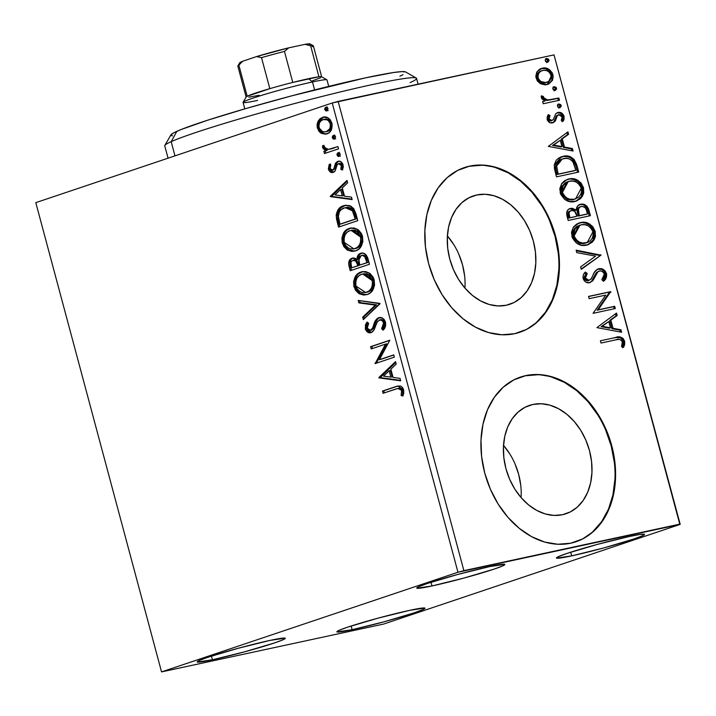 <?xml version="1.0" encoding="UTF-8"?>
<svg xmlns="http://www.w3.org/2000/svg" width="716" height="716" viewBox="0 0 716 716"><rect width="100%" height="100%" fill="white"/><g stroke="black" fill="none" stroke-linecap="round" stroke-linejoin="round"><path stroke-width="1.07" d="M521.141 496.179L521.069 497.584A57.173 42.62 71.4 0 0 503.518 445.397M532.928 404.45A57.173 42.62 -108.6 0 1 588.829 448.288A57.173 42.62 -108.6 0 1 565.917 513.775A57.173 42.62 -108.6 0 1 562.472 514.723L554.041 515.422L545.359 513.972L536.776 510.436L528.605 504.941L521.167 497.701L514.75 489.001L509.604 479.174L505.917 468.586L503.84 457.658L503.446 446.802L504.753 436.438L507.707 426.96L512.208 418.744L518.062 412.094L525.061 407.27L532.928 404.45L541.359 403.752L550.04 405.202L558.632 408.747L566.795 414.233L574.232 421.473L580.649 430.173L585.795 440.009L589.483 450.588L591.559 461.516L591.953 472.372L590.646 482.736L587.693 492.214L583.2 500.43L577.338 507.089L570.339 511.913L562.472 514.723A57.173 42.62 -108.6 0 1 506.579 470.886A57.173 42.62 -108.6 0 1 529.482 405.399A57.173 42.62 -108.6 0 1 532.928 404.45L526.17 406.724L532.928 404.45M465.006 286.695L464.935 288.101A57.173 42.62 71.4 0 0 447.393 235.913M476.793 194.967A57.173 42.62 -108.6 0 1 532.695 238.804A57.173 42.62 -108.6 0 1 509.783 304.291A57.173 42.62 -108.6 0 1 506.346 305.24L497.906 305.938L489.234 304.488L480.642 300.944L472.471 295.448L465.033 288.217L458.625 279.517L453.47 269.681L449.791 259.103L447.706 248.166L447.312 237.318L448.619 226.954L451.581 217.476L456.074 209.251L461.927 202.601L468.926 197.777L476.793 194.967L485.233 194.269L493.906 195.719L502.498 199.254L510.669 204.749L518.098 211.981L524.515 220.689L529.661 230.516L533.348 241.104L535.425 252.032L535.819 262.888L534.512 273.252L531.558 282.722L527.066 290.947L521.203 297.596L514.213 302.421L506.346 305.24A57.173 42.62 -108.6 0 1 450.445 261.403A57.173 42.62 -108.6 0 1 473.348 195.907A57.173 42.62 -108.6 0 1 476.793 194.967L470.036 197.24L476.793 194.967M519.458 332.385A86.887 64.771 71.4 0 0 554.032 232.79A86.887 64.771 71.4 0 0 469.114 166.309L469.669 166.121A86.887 64.771 -108.6 0 1 554.623 232.745A86.887 64.771 -108.6 0 1 519.807 332.269A86.887 64.771 -108.6 0 1 514.571 333.71L526.529 329.432L537.161 322.102L546.066 311.988L552.895 299.494L557.388 285.102L559.375 269.35L558.775 252.846L555.616 236.235L550.013 220.152L542.191 205.215L532.435 191.986L521.141 180.996L508.727 172.645L495.669 167.267L482.486 165.065L469.669 166.121L457.712 170.399L447.079 177.729L438.174 187.843L431.345 200.337L426.852 214.728L424.865 230.48L425.465 246.984L428.624 263.595L434.218 279.679L442.049 294.616L451.796 307.844L463.1 318.835L475.513 327.185L488.563 332.564L501.755 334.766L514.571 333.71A86.887 64.771 -108.6 0 1 429.618 267.086A86.887 64.771 -108.6 0 1 464.433 167.562A86.887 64.771 -108.6 0 1 469.669 166.121L469.114 166.309A86.887 64.771 71.4 0 0 464.075 167.678M575.592 541.878A86.887 64.771 71.4 0 0 610.157 442.282A86.887 64.771 71.4 0 0 525.249 375.793L525.795 375.605A86.887 64.771 -108.6 0 1 610.748 442.228A86.887 64.771 -108.6 0 1 575.941 541.761A86.887 64.771 -108.6 0 1 570.706 543.202L582.663 538.924L593.295 531.585L602.192 521.481L609.03 508.987L613.523 494.586L615.509 478.834L614.91 462.339L611.75 445.728L606.148 429.645L598.316 414.698L588.57 401.479L577.275 390.48L564.861 382.129L551.803 376.75L538.62 374.549L525.795 375.605L513.837 379.883L503.205 387.222L494.308 397.326L487.471 409.82L482.978 424.221L480.991 439.973L481.591 456.468L484.75 473.079L490.353 489.162L498.175 504.109L507.93 517.328L519.225 528.327L531.639 536.678L544.697 542.057L557.88 544.258L570.706 543.202A86.887 64.771 -108.6 0 1 485.752 476.579A86.887 64.771 -108.6 0 1 520.559 377.046A86.887 64.771 -108.6 0 1 525.795 375.605L525.249 375.793A86.887 64.771 71.4 0 0 520.21 377.162M431.99 585.965L431.005 582.296L431.99 585.965L416.855 588.203L418.985 586.619L427.47 583.451L457.614 574.5L489.628 566.589A45.618 2.542 -15 0 1 504.87 564.468A45.618 2.542 -15 0 1 479.434 573.686A45.618 2.542 -15 0 1 431.99 585.965A45.618 2.542 -15 0 1 416.748 588.078A45.618 2.542 -15 0 1 442.184 578.859A45.618 2.542 -15 0 1 489.628 566.589L504.762 564.342L502.632 565.935L494.147 569.095L464.004 578.045L431.99 585.965M352.111 629.695L351.126 626.026L352.111 629.695L336.976 631.933L339.098 630.348L347.591 627.18L377.735 618.23L409.749 610.318A45.618 2.542 -15 0 1 424.991 608.197A45.618 2.542 -15 0 1 399.555 617.416A45.618 2.542 -15 0 1 352.111 629.695A45.618 2.542 -15 0 1 336.869 631.807A45.618 2.542 -15 0 1 362.296 622.589A45.618 2.542 -15 0 1 409.749 610.318L424.874 608.072L422.753 609.665L414.26 612.824L384.125 621.774L352.111 629.695M212.419 659.785L211.435 656.107L212.419 659.785L197.285 662.023L199.406 660.429L207.9 657.27L238.043 648.32L270.057 640.399A45.618 2.542 -15 0 1 285.299 638.287A45.618 2.542 -15 0 1 259.863 647.506A45.618 2.542 -15 0 1 212.419 659.785A45.618 2.542 -15 0 1 197.177 661.897A45.618 2.542 -15 0 1 222.604 652.679A45.618 2.542 -15 0 1 270.057 640.399L285.183 638.162L283.062 639.755L274.568 642.914L244.425 651.864L212.419 659.785M571.681 555.876L570.697 552.206L571.681 555.876L556.556 558.113L558.677 556.529L567.162 553.37L597.305 544.411L629.319 536.499A45.618 2.542 -15 0 1 644.561 534.378A45.618 2.542 -15 0 1 619.125 543.596A45.618 2.542 -15 0 1 571.681 555.876A45.618 2.542 -15 0 1 556.439 557.988A45.618 2.542 -15 0 1 581.875 548.769A45.618 2.542 -15 0 1 629.319 536.499L639.88 534.485L644.454 534.261L642.333 535.845L633.839 539.005L603.695 547.964L571.681 555.876M680.2 524.38L554.032 54.881L679.77 524.139L463.878 570.643L338.149 101.386L554.032 54.881L332.224 102.988L457.963 572.245L161.539 671.903L35.8 202.646L332.224 102.988L35.8 202.646L161.539 671.903L383.776 624.03L680.2 524.38L457.963 572.245L161.539 671.903L383.776 624.03L680.2 524.38L554.032 54.881L680.2 524.38M326.684 133.946L321.341 133.364L325.565 134.205L329.262 132.576L331.696 129.086L332.036 123.653L330.273 119.769L327.776 117.746L323.104 117.156L320.007 118.722L318.074 121.21L317.081 124.351L317.278 127.6L318.96 131.341L320.705 132.979L322.612 133.087L318.656 127.788L317.385 128.057L321.341 133.364L326.908 133.883C330.908 132.594 332.582 129.032 331.92 123.17C329.593 117.889 326.442 115.938 322.477 117.334L318.074 121.21L317.385 128.057L318.656 127.788L319.336 120.932L318.074 121.21L319.336 120.932L323.748 117.066L322.477 117.334L323.9 117.012M338.525 148.83L337.916 146.574L329.548 149.241L326.702 149.286L324.652 147.845L324.384 146.145L322.603 145.572L323.167 148.713L325.95 150.602L323.883 151.291L324.482 153.546L338.525 148.83L337.916 146.574L328.286 149.429L324.402 147.245L324.384 146.145L322.603 145.572L322.585 147.451L325.95 150.602L323.883 151.291L324.482 153.546L338.525 148.83M333.477 169.898L332.591 170.086L330.112 168.546L330.819 165.154L329.262 164.241L328.572 169.755L329.861 171.679L331.92 172.52L333.808 172.091L335.231 170.873L337.066 164.922L338.417 163.624L340.888 164.519L341.541 166.631L340.762 169.209L342.409 170.068L343.304 166.962L342.687 163.74L339.984 161.324L337.191 161.619L335.339 163.624L333.719 169.119L331.902 170.175L330.058 168.305L330.819 165.154L329.262 164.241L328.349 168.913L329.7 168.994L330.524 163.964M355.942 213.833L353.641 208.472L349.802 205.662L345.291 205.304L340.037 207.631L337.755 210.191L336.216 214.943L336.529 219.078L338.552 227.106L357.767 220.644L355.942 213.833L351.386 206.405L344.852 205.394L343.564 205.743C339.536 206.727 337.075 209.967 336.189 215.453L338.552 227.106L357.767 220.644L355.942 213.833M369.456 264.267L367.657 257.653L365.965 254.735L363.71 253.285L360.578 253.312L357.919 255.424L356.908 259.595L355.136 258.297L353.274 257.984L351.18 258.619L349.623 260.024L348.611 263.694L350.24 270.72L369.456 264.267L367.881 258.395C366.189 253.974 363.755 252.274 360.578 253.312C358.269 254.055 357.042 256.149 356.908 259.595L352.084 258.216C349.059 259.273 348.074 262.056 349.131 266.576L350.24 270.72L369.456 264.267M380.035 303.745L358.197 300.425L358.859 302.886L375.345 305.114L362.681 317.143L363.343 319.605L379.936 303.369L358.197 300.425L358.859 302.886L375.345 305.114L362.681 317.143L363.343 319.605L380.035 303.745M393.737 354.876L379.444 359.683L389.808 340.216L370.593 346.678L371.201 348.934L385.53 344.11L375.13 363.594L394.337 357.132L393.737 354.876L379.444 359.683L389.808 340.216L370.593 346.678L371.201 348.934L385.53 344.11L375.13 363.594L394.337 357.132L393.737 354.876M395.867 389.003L398.901 388.26L400.486 388.725L401.792 391.258L401.103 395.42L402.893 396.064L403.761 393.147L403.627 389.781L402.607 387.553L400.566 385.996L396.754 386.282L382.478 391.043L383.087 393.299L397.908 388.412L401.658 390.471L401.103 395.42L402.893 396.064L403.627 389.781L397.836 386.005L382.478 391.043L383.087 393.299L395.867 389.003M378.952 377.887L400.683 380.822L400.029 378.37L393.066 377.421L390.855 369.188L396.208 364.104L395.545 361.652L378.952 377.887L380.124 377.234L378.952 377.887L400.683 380.822L400.029 378.37L393.066 377.421L390.855 369.188L396.208 364.104L395.545 361.652L378.853 377.511L380.124 377.234L395.751 362.394L380.223 377.609L378.952 377.887M379.229 319.998C381.091 319.434 382.541 320.437 383.579 323.005L384.85 322.728L384.465 326.04L382.881 328.402L384.85 322.728L383.579 323.005L381.61 328.68L382.881 328.402L383.785 329.333L382.881 328.402L381.61 328.68L383.078 330.183C385.163 328.411 385.969 325.744 385.512 322.182L384.313 319.694L382.514 318.146L378.648 317.734L375.623 320.338L372.392 328.51L370.476 330.318L368.642 330.148L367.469 328.823L367.254 326.066L368.659 323.426L367.004 322.057L365.42 324.966L365.491 329.485L367.836 332.296L370.36 332.743L372.597 331.759L374.119 329.79L377.216 321.887L379.919 319.855L382.299 320.768L383.579 323.005L383.203 326.317L381.61 328.68L383.078 330.183L385.584 325.825L385.512 322.182C383.83 318.289 381.538 316.803 378.648 317.734C376.267 318.889 374.629 321.207 373.761 324.697L372.589 328.125L370.163 330.398L371.747 330.049L370.476 330.318L367.245 328.179L368.659 323.426L367.004 322.057L365.267 328.814C366.717 332.179 368.677 333.423 371.156 332.546L373.77 330.407L377.538 321.377L380.858 319.631M367.183 294.536L370.432 292.755L373.358 288.942L374.54 285.156L374.173 279.858L373.224 277.334L370.172 273.601L365.885 271.615L361.92 271.758L357.758 273.789L355.136 276.958L353.623 281.46L353.856 286.149L355.503 290.231L358.949 293.65L363.594 295.064L367.183 294.536C372.687 292.799 375.014 287.913 374.173 279.858L369 272.814L362.269 271.677L361.052 272.008C355.467 273.727 353.122 278.658 354.017 286.821L359.28 293.837L367.183 294.536M355.503 250.922L358.743 249.141L361.678 245.328L362.851 241.543L362.484 236.235L361.535 233.711L358.483 229.988L354.196 228.001L350.24 228.136L346.079 230.176L343.447 233.335L341.935 237.837L342.167 242.536L343.814 246.608L347.26 250.027L351.905 251.441L355.503 250.922C360.998 249.186 363.325 244.29 362.484 236.235L357.311 229.201L350.58 228.055L349.363 228.395C343.778 230.105 341.434 235.045 342.329 243.207L347.591 250.224L355.503 250.922M330.389 196.649L352.129 199.594L351.466 197.133L344.503 196.193L342.293 187.95L347.645 182.866L346.983 180.414L330.389 196.649L331.562 195.996L330.389 196.649L352.129 199.594L351.466 197.133L344.503 196.193L342.293 187.95L347.645 182.866L346.983 180.414L330.291 196.274L331.562 195.996L347.188 181.157L331.66 196.372L330.389 196.649M339.08 156.428L340.01 155.605L340.181 154.012L339.259 152.785L338.077 152.669L336.914 154.226L337.898 156.321L339.08 156.428L340.181 154.012L338.077 152.669L336.976 155.086L338.883 156.482M334.453 139.137L335.589 136.935L334.909 135.682L333.728 135.306L332.501 136.192L332.296 137.57L333.262 139.02L334.453 139.137L335.544 136.711L333.441 135.369L332.34 137.794L334.247 139.181M326.89 110.935L328.035 108.734L327.355 107.481L326.174 107.105L324.948 107.991L324.742 109.369L325.708 110.819L326.89 110.935L327.991 108.519L325.887 107.176L324.787 109.593L326.693 110.98M540.41 83.736L545.207 84.9L548.85 83.96L552.43 80.38L553.226 76.54L552.206 72.755L548.375 68.969L543.802 67.948L539.452 69.309L536.732 72.244L535.792 76.379L537.224 80.827L540.41 83.736L547.731 84.425L552.904 74.607C550.443 69.246 546.917 67.098 542.325 68.145L537.143 71.582L536.096 78.232L540.41 83.736M559.473 100.249L558.865 97.994L550.604 99.721L546.541 99.891L544.196 98.817L543.399 96.49L541.278 96.221L541.905 98.906L545.019 100.974L542.63 101.484L543.229 103.739L559.473 100.249L558.865 97.994L547.74 100.016L543.381 97.564L543.399 96.49L541.385 95.792L541.287 97.627L545.019 100.974L542.63 101.484L543.229 103.739L559.473 100.249M552.546 122.812L554.855 121.55L553.754 121.926L555.24 118.713L553.754 121.926L554.855 121.55L556.341 118.346L555.24 118.713L556.269 115.947L555.24 118.713L556.341 118.346L557.37 115.58L556.269 115.947L558.775 114.712L562.132 116.905L561.246 120.369L563.098 121.335L564.056 116.225L562.955 116.592L561.971 114.623L560.073 113.164L556.985 112.842C559.599 112.26 561.586 113.513 562.955 116.592L564.056 116.225C562.687 113.137 560.691 111.893 558.086 112.475L555.777 113.754L553.191 119.715L550.765 120.941L549.19 120.7L548.08 119.483L550.765 120.941L551.866 120.574L549.091 118.865L547.991 119.241L548.492 116.663L547.991 119.241L549.091 118.865L550.031 115.607L548.93 115.974L547.838 115.339L548.93 115.974L550.031 115.607L548.277 114.587L547.131 119.438L547.489 120.395L550.21 122.731L553.781 122.364L555.356 120.879L557.37 115.58L559.733 114.685L561.165 115.366L562.132 116.905L561.246 120.369L563.098 121.335L564.145 119.053L563.886 115.688L562.221 113.423L559.787 112.394L557.451 112.654L555.777 113.754L553.378 119.447L551.866 120.574L550.282 120.333L549.279 119.348L549.02 117.916L550.031 115.607L548.277 114.587L547.239 116.771L547.131 119.438C548.375 122.248 550.174 123.376 552.546 122.812L553.146 122.651M576.89 165.244L574.062 159.328L570.187 156.768L565.04 156.052L558.936 157.914L556.225 160.232L554.291 164.761L554.488 168.833L556.493 176.852L578.716 172.064L576.89 165.244L575.789 165.62L577.579 172.305L575.789 165.62L576.89 165.244C573.981 157.592 569.372 154.629 563.045 156.348L561.362 156.813L554.229 165.253L556.493 176.852L578.716 172.064L576.89 165.244M569.515 208.777L570.759 208.374C567.278 209.17 566.043 211.82 567.063 216.321L568.182 220.465L590.405 215.677L588.606 209.063L587.084 206.396L584.265 204.481L580.228 204.373L577.552 206.11L576.228 210.11L572.138 208.24L569.712 208.696L567.886 209.949L566.598 213.458L568.182 220.465L590.405 215.677L588.829 209.815C587.066 205.349 584.346 203.487 580.667 204.257L579.942 204.454M600.984 255.156L576.138 250.17L576.792 252.623L595.569 256.131L580.613 266.889L581.276 269.35L600.984 255.156L581.177 268.992L600.984 255.156L576.138 250.17L576.792 252.623L595.569 256.131L580.613 266.889L581.276 269.35L600.984 255.156M614.686 306.296L598.146 309.858L610.757 291.636L588.534 296.415L589.134 298.67L605.709 295.108L593.063 313.34L615.286 308.551L614.686 306.296L613.585 306.663L614.158 308.793L613.585 306.663L614.686 306.296L598.146 309.858L610.757 291.636L588.534 296.415L589.134 298.67L605.709 295.108L593.063 313.34L615.286 308.551L614.686 306.296M615.805 339.858L619.304 339.375L621.569 340.351L622.49 342.928L621.551 346.553L623.573 347.332L624.692 344.548L624.647 341.246L623.036 338.382L620.512 337.075L616.494 337.334L600.42 340.789L601.019 343.045L615.805 339.858C618.347 338.587 620.539 339.223 622.374 341.756L621.551 346.553L623.573 347.332L624.647 341.246C622.293 337.012 619.215 335.786 615.429 337.558L600.42 340.789L601.019 343.045L615.805 339.858M596.893 327.624L621.631 332.242L620.978 329.781L613.048 328.304L610.837 320.07L617.156 315.523L616.494 313.062L596.893 327.624L621.631 332.242L620.978 329.781L613.048 328.304L610.837 320.07L617.156 315.523L616.494 313.062L596.893 327.624M586.118 273.879L584.319 278.426L585.42 278.059L587.21 273.512L586.118 273.879L584.739 272.778L586.118 273.879L587.21 273.512L585.375 272.044C583.558 273.539 582.806 275.696 583.128 278.515C584.65 281.925 586.852 283.303 589.724 282.641L592.794 280.753L591.693 281.12L593.815 277.083L591.693 281.12L592.794 280.753L594.907 276.716L593.815 277.083L596.356 272.581L593.815 277.083L594.907 276.716L597.448 272.214L596.356 272.581L599.435 271.006C601.592 270.594 603.212 271.686 604.295 274.291L601.825 279.688L603.445 281.272C605.897 279.705 606.926 277.164 606.533 273.637L605.262 271.104L603.266 269.449L601.046 268.67L597.851 269.055L594.629 271.982L591.031 279.124L588.516 280.466L586.932 280.09L585.339 277.692L585.778 275.418L587.21 273.512L585.375 272.044L583.451 274.756L582.949 277.513L584.229 280.69L585.939 282.131L589.724 282.641L593.009 280.475L597.887 271.794L599.775 270.943L601.664 271.194L603.507 272.653L604.385 274.738L603.731 277.504L601.825 279.688L603.445 281.272L606.049 278.22L606.667 274.255L606.533 273.637L605.441 274.004L603.114 280.949M586.646 245.123L592.078 242.375L594.119 239.824L595.408 236.531L595.193 231.313L592.714 226.578L588.847 223.625L582.529 222.3L576.657 224.063L573.534 226.954L571.475 232.252L572.308 237.819L576.255 242.921L581.598 245.221L588.096 244.729L593.967 240.075L595.193 231.313C591.702 223.983 586.798 221.074 580.488 222.587L578.967 223.007L573.06 227.679L571.878 236.522C575.422 243.789 580.345 246.653 586.646 245.123M574.957 201.509L580.39 198.762L582.43 196.202L583.728 192.917L583.504 187.699L581.025 182.956L577.159 180.011L570.84 178.687L564.969 180.45L561.845 183.341L559.796 188.63L560.619 194.206L564.566 199.308L569.909 201.599L576.407 201.106L582.278 196.461L583.504 187.699C580.014 180.369 575.109 177.461 568.799 178.973L567.287 179.385L561.371 184.057L560.189 192.908C563.743 200.167 568.656 203.04 574.957 201.509M548.331 146.395L573.077 151.004L572.415 148.552L564.485 147.066L562.275 138.832L568.593 134.286L567.931 131.834L548.331 146.395L573.077 151.004L572.415 148.552L564.485 147.066L562.275 138.832L568.593 134.286L567.931 131.834L548.331 146.395M557.71 104.339L560.073 105.816L561.165 105.449L558.382 104.115L557.46 106.245L559.822 107.731L561.21 106.299L560.771 104.679L558.811 103.963L557.415 105.395L557.853 107.024L560.064 107.651M553.083 87.039L555.437 88.524L556.529 88.149L553.745 86.815L552.833 88.954L555.186 90.431L556.574 88.999L556.135 87.379L554.175 86.672L552.788 88.095L553.217 89.724L555.428 90.359M545.52 58.837L547.874 60.323L548.975 59.947L546.183 58.614L545.27 60.753L547.633 62.229L549.02 60.797L548.581 59.177L546.621 58.47L545.225 59.902L545.664 61.522L547.874 62.158M592.741 531.773L601.646 521.66L608.475 509.166L612.968 494.774L614.955 479.022M614.355 462.518L611.196 445.916L605.602 429.824M597.77 414.886L588.024 401.658L576.72 390.668L564.306 382.317L551.257 376.938M538.065 374.736L525.249 375.793M536.615 322.281L545.511 312.176L552.34 299.682L556.842 285.281L558.82 269.529M558.229 253.034L555.061 236.423L549.467 220.34M541.636 205.394L531.89 192.174L520.595 181.175L508.181 172.825L495.123 167.446M481.931 165.244L469.114 166.309M464.612 275.839L462.536 264.911L458.849 254.323M453.702 244.496L447.285 235.788M520.747 485.323L518.67 474.395L514.983 463.816M509.837 453.98L503.42 445.28M615.411 337.701L614.328 337.925C618.123 336.153 621.193 337.379 623.555 341.613L624.647 341.246L623.555 341.613L622.472 347.699M622.804 347.045L623.779 343.304L622.929 340.037L620.53 337.8L616.467 337.531M623.779 343.304L623.717 342.454M615.492 313.787L616.055 315.89L617.156 315.523L609.737 320.437L610.837 320.07L609.737 320.437L611.947 328.671L613.048 328.304L611.947 328.671L619.877 330.157L620.978 329.781L619.877 330.157L620.378 332.009L619.877 330.157L611.947 328.671L609.737 320.437L616.055 315.89L615.492 313.787M601.109 326.657L609.414 328.205L610.506 327.83L609.414 328.205L601.109 326.657L608.815 321.52L601.109 326.657L608.815 321.52L610.506 327.83L602.201 326.29L601.109 326.657M588.561 296.54L610.757 291.636L609.656 292.003L609.79 292.513L610.891 292.146L609.79 292.513L597.055 310.225L613.585 306.663L597.055 310.225L609.656 292.003L588.561 296.54M598.334 271.373L599.435 271.006M589.724 282.641L590.414 282.444M589.483 282.748L591.693 281.12L589.787 282.623M597.699 269.127L598.862 268.742C596.088 269.681 594.128 271.82 592.991 275.159L591.532 278.426L589.026 280.404L585.42 278.059L584.319 278.426L587.925 280.77L588.633 280.538M588.337 280.645L589.026 280.404M598.862 268.742L597.762 269.109C601.109 268.428 603.669 270.066 605.441 274.004L606.533 273.637C604.76 269.69 602.21 268.061 598.862 268.742L598.173 268.939M603.078 280.985L603.776 280.251M604.581 279.213L605.664 275.857L604.93 272.653M604.188 271.507L602.165 269.825M601.082 269.323L597.251 269.252M588.301 280.663L585.831 280.457L584.551 279.07L584.238 276.994L585.733 274.326M576.299 250.77L599.784 255.156L600.876 254.78L599.883 255.531L576.299 250.77M578.421 223.204L579.396 222.953C585.706 221.441 590.602 224.35 594.092 231.68L595.193 231.313L594.092 231.68L593.036 240.164L587.55 244.89M587.496 244.917L589.34 243.995M592.105 241.534L593.564 239.153M594.244 237.211L594.253 232.342L592.293 227.804M591.631 226.963L591.004 226.292M589.796 225.263L585.643 223.15L582.547 222.649M581.455 222.667L578.394 223.213M586.493 242.778L585.724 243.037M579.96 225.155L578.859 225.522L573.033 236.298L574.134 235.931L579.96 225.155L581.088 224.842C586.18 223.598 590.127 225.943 592.938 231.877L587.227 242.545L583.289 243.467L578.197 242.455L573.856 238.339L572.764 233.112L574.438 228.681L576.944 226.399L579.996 225.209M584.927 243.234L586.028 242.867C580.971 244.102 576.998 241.793 574.134 235.931L573.033 236.298C575.906 242.16 579.87 244.469 584.927 243.234L587.227 242.545M570.759 208.374L569.668 208.741L575.127 210.477L576.228 210.11L570.017 208.58M579.441 204.651L580.667 204.257C578.009 204.803 576.523 206.754 576.228 210.11L575.127 210.477L572.46 208.812L569.139 208.884M580.667 204.257L579.566 204.624C583.245 203.863 585.965 205.716 587.738 210.182L588.829 209.815L587.738 210.182L589.268 215.919L587.21 208.705L584.346 205.411M581.974 204.543L579.128 204.74M577.848 214.925L577.329 209.645L578.43 207.774L580.175 206.879C578.242 207.318 577.239 208.786 577.15 211.274L578.161 216.062L577.848 214.925L578.949 214.549L577.848 214.925M586.422 214.281L578.161 216.062L579.253 215.695L578.251 210.907L577.15 211.274L578.251 210.907C578.34 208.419 579.342 206.951 581.276 206.512C584.059 206.127 585.912 207.738 586.825 211.336L587.514 213.914L578.161 216.062L586.422 214.281M570.312 210.987C568.227 211.444 567.502 213.037 568.128 215.749L569.229 215.382L568.128 215.749L568.755 218.085L569.855 217.718L569.229 215.382C568.593 212.661 569.327 211.077 571.404 210.62C574.026 210.182 575.78 211.65 576.666 215.033L576.98 216.187L568.755 218.085L567.922 213.216L569.685 211.175M569.775 211.139L572.218 210.531L574.706 211.336L576.98 216.187L568.755 218.085L575.879 216.554L569.855 217.718L569.023 212.849L570.196 211.104L571.404 210.62M579.665 207.022L582.144 206.414L584.775 207.38L586.082 209.153L587.514 213.914L579.253 215.695L578.43 209.278L579.53 207.407L581.276 206.512M569.775 179.054L567.707 179.34C574.017 177.828 578.913 180.736 582.412 188.066L583.504 187.699L582.412 188.066L581.347 196.551L575.861 201.277M575.807 201.294L577.651 200.382M580.416 197.911L581.875 195.54M582.555 193.589L582.564 188.729L580.604 184.191M579.942 183.35L579.316 182.678M578.107 181.649L573.955 179.537L570.858 179.036M574.805 199.164L569.918 199.818L566.508 198.842L563.403 196.453L561.693 193.732L561.084 189.498L562.167 185.981L565.255 182.786L568.307 181.596M568.271 181.533L567.179 181.9L561.344 192.685L562.445 192.318L568.271 181.533L569.399 181.229C574.492 179.976 578.438 182.32 581.249 188.263L575.539 198.923L573.248 199.621L575.539 198.923M574.339 199.254C569.283 200.489 565.318 198.171 562.445 192.318L561.344 192.685C564.217 198.547 568.182 200.856 573.248 199.621L574.339 199.254L569.301 199.12L566.302 197.697L563.841 195.262L562.445 192.318L562.176 189.122L563.259 185.614L566.356 182.41L568.611 181.425L572.737 181.032L576.147 182.016L579.244 184.451L581.088 187.735L581.535 191.575L580.774 194.242L578.707 197.079L574.339 199.254M560.807 157.01L561.953 156.714C568.271 154.996 572.889 157.968 575.789 165.62L575.413 164.331M574.966 163.096L573.749 160.715L571.117 158.138L568.057 156.804L563.913 156.428M562.937 156.536L560.431 157.126M562.337 158.961L561.237 159.328L555.553 166.363L556.654 165.996L555.553 166.363L556.672 172.995L557.773 172.619L556.672 172.995L557.066 174.471L558.167 174.104L556.654 165.996L562.337 158.961L563.644 158.603C567.045 157.574 570.169 158.692 572.997 161.959L575.834 170.301L557.066 174.471L574.733 170.668L557.066 174.471L555.634 168.018L555.876 164.447M556.287 163.382L557.952 161.19L561.317 159.301M566.929 132.549L567.493 134.653L568.593 134.286L561.183 139.199L562.275 138.832L561.183 139.199L563.385 147.442L564.485 147.066L563.385 147.442L571.314 148.919L572.415 148.552L571.314 148.919L571.816 150.772L571.314 148.919L563.385 147.442L561.183 139.199L567.493 134.653L566.929 132.549M552.546 145.429L560.852 146.968L561.944 146.601L560.852 146.968L552.546 145.429L560.252 140.291L552.546 145.429L560.252 140.291L561.944 146.601L553.638 145.053L552.546 145.429M551.141 120.825L551.866 120.574M550.765 120.941L552.09 120.091M558.086 112.475L557.478 112.645M563.17 118.051L562.955 116.592L561.997 121.711M557.675 115.079L558.775 114.712M552.081 123L552.528 122.821M562.346 121.21L562.642 120.655M559.822 107.731L561.165 105.449L560.073 105.816L558.722 108.098M559.33 107.847L560.002 105.61L558.041 104.294M542.656 101.609L545.019 100.974L542.656 101.609M550.926 99.819L547.006 100.383L544.241 99.909L542.603 98.638L542.307 96.857L541.233 96.49L543.399 96.49L542.307 96.857L542.289 97.931L543.381 97.564L542.289 97.931L546.639 100.383L558.865 97.994L557.773 98.361L558.337 100.491L557.773 98.361L552.313 99.533M542.236 97.385L542.307 96.857M555.186 90.431L556.529 88.149L555.437 88.524L554.086 90.798M554.694 90.556L555.365 88.31L553.405 87.003M540.714 68.647L541.233 68.512C545.825 67.465 549.351 69.622 551.803 74.983L552.904 74.607L551.803 74.983L547.203 84.578M547.758 84.327L549.602 83.029M550.622 81.875L551.338 80.729M551.812 79.583L551.803 74.983L549.637 71.054M548.707 70.231L545.144 68.539L540.473 68.709M547.122 82L543.73 82.967M542.817 82.94L538.387 80.729L536.839 77.453L536.946 75.341L538.056 73.095L541.305 70.902M538.092 77.811C537.859 73.515 539.47 71.045 542.943 70.401C546.353 69.559 549.011 71.108 550.908 75.046C551.222 79.333 549.637 81.794 546.174 82.429L545.073 82.796L546.174 82.429C542.746 83.271 540.052 81.731 538.092 77.811L536.991 78.178L538.092 77.811L538.038 74.974L539.157 72.719L540.875 71.197L543.498 70.311L546.326 70.499L548.563 71.564L550.371 73.676L551.06 75.762L550.998 77.874L549.942 80.129L548.223 81.633L545.619 82.528L540.974 81.552L539.479 80.353L538.092 77.811M541.01 71L542.943 70.401M541.851 70.768C538.378 71.412 536.758 73.882 536.991 78.178C538.951 82.098 541.645 83.638 545.073 82.796L546.174 82.429M547.633 62.229L548.975 59.947L547.874 60.323L546.532 62.596M547.14 62.355L547.812 60.108L545.852 58.802M608.815 321.52L610.506 327.83L602.201 326.29L608.815 321.52M581.088 224.842L584.426 224.654L587.836 225.63L590.933 228.064L592.597 230.829L593.26 234.007L592.454 237.855L590.387 240.701L587.594 242.411L582.699 243.064L579.298 242.089L576.183 239.699L574.286 236.459L573.865 232.745L574.948 229.227L578.036 226.032L581.088 224.842M558.167 174.104L556.654 165.996L557.388 163.015L559.053 160.823L562.409 158.934L566.392 158.343L569.22 158.907L572.191 160.912L573.713 163.355L575.834 170.301L558.167 174.104M560.252 140.291L561.944 146.601L553.638 145.053L560.252 140.291M384.322 392.887L383.749 390.766L382.478 391.043L398.445 385.888L383.749 390.766L384.322 392.887M398.633 388.269L400.62 388L402.455 389.164L403.072 391.384L402.374 395.142L403.135 395.42L401.103 395.42L402.374 395.142L403.045 391.768L401.783 392.046L403.045 391.768L402.929 390.193L401.658 390.471L402.929 390.193L399.17 388.135L397.908 388.412M400.566 380.366L380.223 377.609L400.566 380.366M392.108 376.849L390.417 370.539L389.146 370.816L390.417 370.539L392.108 376.849L390.838 377.126L392.108 376.849M383.543 376.142L389.146 370.816L390.838 377.126L383.543 376.142L389.146 370.816L390.838 377.126L383.543 376.142M376.356 363.182L374.996 363.119L376.267 362.842L386.792 343.841L385.53 344.11L386.792 343.841L376.356 363.182M372.427 348.513L371.864 346.401L370.593 346.678L389.844 340.36L371.864 346.401L372.427 348.513M380.715 359.414L393.773 355.02L380.715 359.414M380.84 319.631L382.979 320.034L384.85 322.728C383.812 320.159 382.362 319.157 380.5 319.73M370.602 332.698L371.156 332.546M371.273 332.501L366.538 328.546L365.267 328.814L366.538 328.546L367.711 322.639M370.476 330.318L371.747 330.049L373.859 327.847L372.589 328.125L373.859 327.847L375.023 324.42L373.761 324.697L375.023 324.42C375.9 320.938 377.538 318.611 379.919 317.457L378.245 318.45M379.74 317.501L378.648 317.734L379.74 317.501M379.229 317.582L378.648 317.734M377.547 319.166L376.348 321.063M375.864 322.111L373.457 328.608L371.3 330.148M367.836 322.451L366.681 324.706M366.44 325.61L366.324 326.541M366.35 327.516L367.04 329.843L369.125 332.027M370.798 332.501L371.631 332.466M364.408 318.584L363.952 316.875L362.681 317.143L363.952 316.875L376.616 304.837L358.859 302.886L360.13 302.608L359.593 300.613L360.13 302.608L376.616 304.837L363.952 316.875L364.408 318.584M366.673 294.688L360.211 293.372L355.288 286.543L354.017 286.821L355.288 286.543C354.393 278.39 356.738 273.449 362.323 271.731L362.905 271.561M355.476 278.748L354.814 283.84L355.288 286.543L356.774 289.953L359.343 292.772M360.202 293.363L361.132 293.864M363.254 294.58L365.778 294.786M363.191 271.48L359.029 273.512M363.63 273.789L367.648 273.861M368.821 274.317L371.613 276.591M372.204 277.387L373.725 281.388L373.278 286.445L370.449 290.598L365.688 292.432M365.679 292.531L367.845 292.012C372.248 290.651 374.128 286.749 373.492 280.323L372.222 280.591C372.857 287.026 370.978 290.92 366.574 292.28L365.679 292.531L355.959 286.06C355.324 279.562 357.221 275.633 361.652 274.264L362.708 273.986L372.222 280.591L373.492 280.323L363.979 273.709L362.708 273.986M350.312 260.758L349.954 264.141L351.475 270.308L350.401 266.298L349.131 266.576L350.401 266.298C349.345 261.788 350.33 258.995 353.355 257.948L352.433 258.351M353.14 257.993L352.084 258.216L353.14 257.993M352.657 258.055L352.084 258.216M358.242 258.136L358.179 259.317L356.908 259.595L358.179 259.317C358.313 255.88 359.539 253.786 361.849 253.034L359.665 254.511L358.412 257.053M361.777 253.052L360.578 253.312L361.777 253.052M361.204 253.142L360.578 253.312M359.665 254.511L359.19 255.147M351.628 258.932L350.885 259.756M365.536 255.934L367.46 259.819C366.529 256.221 364.865 254.708 362.448 255.299L364.748 255.433M361.177 255.567L362.94 255.514L364.936 256.946L366.878 262.674L359.736 265.072L368.149 262.396L366.878 262.674L368.149 262.396L367.46 259.819L366.189 260.087L366.878 262.674L359.736 265.072L358.797 258.592L359.692 256.605L361.177 255.567C363.594 254.985 365.258 256.489 366.189 260.087L367.46 259.819L368.149 262.396L359.736 265.072L358.698 260.266L361.177 255.567L362.842 255.191M352.72 260.463C354.993 259.827 356.568 261.197 357.454 264.58L357.767 265.734L351.61 267.802L350.903 262.137L352.174 260.696L354.393 260.078L355.646 260.087L357.535 261.358L359.038 265.457L351.61 267.802L350.983 265.466C350.339 262.745 350.921 261.072 352.72 260.463L355.628 260.955L357.454 264.58L358.725 264.311C357.839 260.928 356.255 259.55 353.99 260.185M357.767 265.734L359.038 265.457L358.725 264.311L357.454 264.58L357.767 265.734L351.61 267.802L357.767 265.734M354.993 251.074L348.522 249.75L343.599 242.93L342.329 243.207L343.599 242.93C342.704 234.767 345.049 229.836 350.634 228.118L351.216 227.948M343.787 235.125L343.125 240.227L343.599 242.93L345.085 246.34L347.654 249.15M348.513 249.741L349.444 250.242M350.491 250.672L354.098 251.173M351.511 227.867L347.341 229.899M351.941 230.176L355.968 230.248M357.141 230.704L359.924 232.969M360.515 233.765L362.162 238.849L360.837 244.478M360.032 245.686L357.508 247.817L353.999 248.819M353.99 248.917L356.156 248.389C360.56 247.029 362.439 243.136 361.804 236.701L360.533 236.978C361.168 243.404 359.289 247.306 354.885 248.667L353.99 248.917L344.271 242.438C343.644 235.949 345.533 232.011 349.963 230.65L351.019 230.364L360.533 236.978L361.804 236.701L352.29 230.096L351.019 230.364M345.694 205.224L340.628 207.953L337.701 213.216L337.8 218.801L339.787 226.695L338.632 222.39L337.361 222.667L338.632 222.39L337.46 215.176L336.189 215.453L337.46 215.176C338.346 209.69 340.807 206.459 344.835 205.474L345.497 205.268M345.434 207.73L345.944 207.577M347.502 207.282L350.777 207.819L353.292 209.877M354.912 213.323L356.461 218.783L339.921 224.189L338.319 216.035C338.91 211.48 340.861 208.804 344.172 208.007L345.282 207.694L352.433 210.755L353.704 210.486L354.501 212.178M353.704 210.486L352.433 210.755L355.19 219.051L356.461 218.783L341.192 223.911L356.461 218.783L353.704 210.486L346.553 207.425L345.282 207.694M339.921 224.189L341.192 223.911L339.921 224.189L338.328 216.447L339.474 211.668L341.246 209.591L344.682 207.846L348.415 207.712L350.572 208.714L352.8 211.417L354.545 216.626L355.816 216.357L354.545 216.626L355.19 219.051L339.921 224.189M352.004 199.129L331.66 196.372L352.004 199.129M343.546 195.62L341.854 189.31L340.583 189.579L341.854 189.31L343.546 195.62L342.275 195.889L343.546 195.62M334.981 194.913L340.583 189.579L342.275 195.889L334.981 194.913L340.583 189.579L342.275 195.889L334.981 194.913M332.591 170.086L334.99 168.851L333.719 169.119L332.367 170.148L333.638 169.871M334.56 166.381L333.719 169.119L334.99 168.851L335.831 166.103L334.56 166.381L335.831 166.103L337.03 162.586L335.768 162.863L334.56 166.381M333.441 172.252L329.7 168.994L328.429 169.262C329.602 172.046 331.213 173.066 333.262 172.323L335.231 170.873L337.218 164.608L338.417 163.624L341.416 165.62L342.678 165.342L342.23 168.564L342.678 165.342L341.416 165.62L340.762 169.209L342.785 169.325L340.762 169.209L342.409 170.068L343.071 164.787C341.765 161.735 339.993 160.608 337.737 161.386L335.768 162.863L339.008 161.118L337.03 162.586L335.142 168.555L333.522 169.889M338.247 161.252L337.737 161.386M338.417 163.624L341.38 163.552L342.678 165.342L339.679 163.346M332.815 172.449L333.262 172.323M330.282 164.501L329.53 167.589L330.04 169.943L331.803 171.849L333.871 172.216M340.351 156.16L338.247 154.817L336.976 155.086L338.247 154.817L339.348 152.392M339.071 152.517L338.176 153.949L338.614 155.578M323.793 145.751L324.429 148.445L327.212 150.324L325.154 151.022L325.717 153.135L325.154 151.022L323.883 151.291L327.212 150.324L325.95 150.602L327.212 150.324L323.856 147.183L322.585 147.451L323.856 147.183L323.874 145.303M331.427 148.812L334.47 147.89M335.715 138.859L333.611 137.517L332.34 137.794L333.611 137.517L334.712 135.1M334.444 135.217L333.549 136.658L333.978 138.278M323.265 117.12L322.477 117.334M321.296 118.435L318.718 122.4L318.45 126.857L320.231 131.073L324.035 133.695M325.422 133.964L326.836 133.928M324.375 116.878L322.46 117.621M324.831 119.187L328.322 119.518L330.201 120.977L331.624 124.208L330.792 128.737L329.342 130.384L326.621 131.583M323.095 119.59L327.051 119.787L328.93 121.255L330.192 123.761L331.463 123.483L330.192 123.761L330.371 126.634L329.521 129.005L326.317 131.619L327.588 131.35L324.357 131.923L322.325 131.413L319.336 128.191L318.88 126.016L319.336 123.331L320.535 121.29L323.095 119.59C326.04 118.48 328.402 119.876 330.192 123.761C330.604 128.101 329.315 130.724 326.317 131.619C323.355 132.72 320.956 131.341 319.112 127.484C318.763 123.125 320.088 120.494 323.095 119.59L325.055 119.133M324.339 119.321L324.339 119.321C327.301 118.212 329.673 119.599 331.463 123.483C331.875 127.833 330.586 130.446 327.588 131.35L326.317 131.619M328.161 110.658L326.057 109.315L324.787 109.593L326.057 109.315L327.158 106.899M326.881 107.024L325.986 108.456L326.424 110.076M361.652 274.264L364.551 273.825L368.293 274.998L370.933 277.656L372.347 281.128L372.49 284.834L371.255 288.369L369.179 290.875L365.867 292.486L362.18 292.504L359.835 291.493L357.284 288.96L355.834 285.523L355.718 281.791L356.917 278.193L359.029 275.687L361.652 274.264M349.963 230.65L352.863 230.212L356.604 231.384L359.244 234.043L360.658 237.506L360.801 241.211L359.566 244.747L357.49 247.253L354.187 248.873L350.491 248.891L348.155 247.87L345.595 245.346L344.145 241.91L344.038 238.177L345.237 234.58L347.341 232.074L349.963 230.65M457.963 572.245L332.224 102.988L338.149 101.386L463.878 570.643L457.963 572.245M170.927 134.93L173.791 132.8L181.067 129.551L207.542 120.243L246.322 108.429L291.51 95.89L365.33 77.892L393.46 72.54L401.712 71.627L405.605 71.94A121.639 6.784 165 0 0 303.056 92.865A121.639 6.784 165 0 0 176.888 131.305L171.169 141.661A130.33 7.267 -15 0 1 306.35 100.464A130.33 7.267 -15 0 1 416.229 78.053A130.33 7.267 -15 0 1 410.107 82.6M418.081 84.166L416.533 78.393A130.33 7.267 165 0 0 309.84 99.56A130.33 7.267 165 0 0 171.169 141.661L174.972 155.855L171.169 141.661A130.33 7.267 165 0 0 164.752 145.858L168.054 158.182M172.574 135.861L171.187 135.548M403.001 74.697L399.904 76.182M164.841 145.411A130.33 7.267 -15 0 1 171.169 141.661L176.888 131.305A121.639 6.784 165 0 0 170.981 134.814L164.841 145.411M239.762 63.008L242.5 61.308L238.884 65.254L242.5 61.308A36.489 2.032 165 0 0 239.699 62.793L237.855 65.97A39.103 2.184 -15 0 1 238.884 65.254L247.19 96.266L238.884 65.254A39.103 2.184 165 0 0 237.828 66.105L246.143 97.108A39.103 2.184 -15 0 1 247.19 96.266A39.103 2.184 165 0 0 246.17 96.973L243.1 102.272A43.443 2.425 -15 0 1 268.357 93.331A43.443 2.425 -15 0 1 312.471 81.946L308.605 78.679A39.103 2.184 165 0 0 292.772 82.429A39.103 2.184 165 0 0 269.825 88.65A39.103 2.184 165 0 0 247.19 96.266L269.825 88.65A39.103 2.184 -15 0 1 292.772 82.429L318.951 76.782A39.103 2.184 165 0 0 308.605 78.679L312.471 81.946A43.443 2.425 165 0 0 267.292 93.644A43.443 2.425 165 0 0 243.064 102.424L244.791 108.868M257.581 100.401A43.443 2.425 -15 0 1 243.1 102.272M314.601 89.903L312.471 81.946L314.601 89.903M259.201 95.291L248.855 97.188M320.625 77.713L312.48 80.836M328.716 86.385L326.988 79.932A43.443 2.425 165 0 0 312.471 81.946A43.443 2.425 -15 0 1 326.89 79.816L321.582 76.764A39.103 2.184 165 0 0 318.951 76.782A39.103 2.184 -15 0 1 321.672 76.872L313.366 45.86A39.103 2.184 165 0 0 310.646 45.779L318.951 76.782L310.646 45.779A39.103 2.184 -15 0 1 313.277 45.761A39.103 2.184 -15 0 1 312.31 46.71M313.277 45.761L310.091 43.927A36.489 2.032 165 0 0 305.016 44.338L288.754 47.838L284.467 51.418L292.772 82.429L284.467 51.418A39.103 2.184 165 0 0 261.519 57.647L256.552 56.573L288.754 47.838A36.489 2.032 165 0 0 256.552 56.573L242.5 61.308L256.552 56.573L261.519 57.647L269.825 88.65L261.519 57.647A39.103 2.184 -15 0 1 284.467 51.418L288.754 47.838L305.016 44.338L310.646 45.779L305.016 44.338L310.082 43.927L309.697 44.526M519.252 332.457L519.807 332.269M575.387 541.949L575.941 541.761M520.013 377.234L520.559 377.046M463.878 167.741L464.433 167.562M329.548 149.241L330.81 148.964M416.229 78.053L405.614 71.949"/></g></svg>
